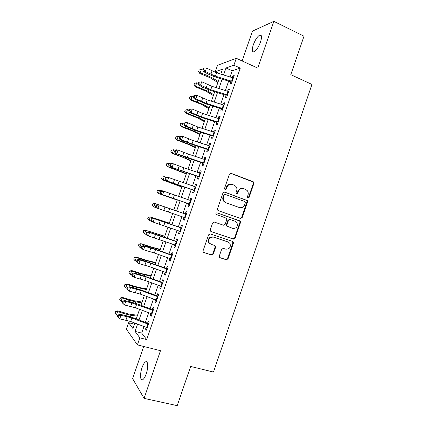 <?xml version="1.0" encoding="UTF-8"?>
<svg xmlns="http://www.w3.org/2000/svg" width="427" height="427" viewBox="0 0 427 427"><rect width="100%" height="100%" fill="white"/><g stroke="black" fill="none" stroke-linecap="round" stroke-linejoin="round"><path stroke-width="0.64" d="M247.9 198.155L249.064 197.541L253.889 183.477L253.654 182.073L253.136 181.699L231.119 173.341L229.416 174.211L224.501 188.494L225.05 189.759L226.246 189.14L226.881 187.293C228.023 184.774 229.838 183.834 232.331 184.469L234.183 185.163L236.03 186.567C236.937 187.875 237.145 189.321 236.654 190.901L236.019 192.737L236.558 193.986L237.743 193.367L238.373 191.536C239.499 189.038 241.292 188.099 243.748 188.729L245.573 189.407L247.334 190.72C248.268 192.027 248.493 193.484 247.996 195.091L247.372 196.916L247.9 198.155M247.751 198.08L248.503 197.423L253.318 183.397L253.083 181.998L230.553 173.266M224.938 189.705L225.728 189.044L226.363 187.197L226.881 187.293M236.43 193.927L237.198 193.266L237.828 191.435L238.373 191.536M146.183 373.935C148.463 367.562 148.046 360.292 145.586 361.824C144.347 362.56 143.173 364.493 142.058 367.615C139.821 373.817 140.131 381.247 142.661 379.731C143.888 378.995 145.063 377.062 146.183 373.935M260.523 41.985C262.061 36.925 261.799 34.624 259.744 35.073C257.364 36.525 255.213 39.796 253.28 44.888C251.733 49.922 251.994 52.222 254.065 51.795C256.413 50.386 258.565 47.114 260.523 41.985M219.323 256.029L219.403 257.171L220.102 257.764L226.342 259.771L228.023 258.842L233.404 243.171L233.291 241.96L232.635 241.431L210.276 233.932L208.552 234.855L203.076 250.777L203.135 251.893L203.876 252.538L211.562 255.015L213.276 254.076L215.603 247.302L215.518 246.144L214.813 245.552L211.023 244.303L209.102 242.669C208.285 238.858 209.753 237.006 213.495 237.113L228.221 242.029L229.998 243.481C230.959 247.292 229.55 249.181 225.776 249.154L223.337 248.354L221.64 249.283L219.323 256.029M143.974 326.495L141.689 333.108L146.691 339.588L139.848 337.832L137.419 344.877L126.355 329.164L128.596 322.679L132.936 328.523L134.82 323.058M220.599 74.036L215.309 71.699L217.514 65.31L236.286 58.302L257.764 68.106L273.856 21.35L303.997 36.204L290.798 74.661L311.966 84.45L213.463 372.061L190.661 366.435L177.2 405.65L144.07 398.364L160.483 350.69L137.419 344.877M236.286 58.302L233.895 65.235L225.99 67.984L223.583 74.955M146.691 339.588L240.284 68.117L233.895 65.235M240.518 218.469L242.189 217.573L247.553 201.939L247.361 200.599L224.671 192.081L222.963 192.967L217.498 208.851L217.626 210.1L218.288 210.639L240.518 218.469M240.481 222.542L235.112 238.191L233.436 239.109L211.087 231.573L210.383 230.98L210.292 229.801L212.63 222.995L214.354 222.077L223.47 225.216L225.173 224.303L226.71 219.825L226.582 218.576L225.931 218.053L215.982 214.359C215.72 213.335 216.089 212.833 217.103 212.859L240.332 221.271L240.481 222.542L239.942 222.376L234.583 237.988L235.112 238.191M143.707 346.462L132.616 378.637L144.07 398.364M273.856 21.35L252.432 31.134L242.146 60.976M231.108 81.039L230.073 84.044L231.386 83.687L234.199 75.531L232.87 75.937L232.283 77.645M226.422 94.629L225.408 97.569L226.694 97.287L229.512 89.126L228.205 89.451L227.596 91.229M221.73 108.228L220.738 111.1L222.003 110.897L224.821 102.731L223.54 102.982L222.905 104.823M217.039 121.839L216.067 124.647L217.306 124.519L220.124 116.347L218.87 116.518L218.213 118.434M212.336 135.46L211.392 138.204L212.603 138.156L215.421 129.973L214.199 130.07L213.516 132.05M207.639 149.092L206.711 151.772L207.896 151.798L210.719 143.611L209.518 143.632L208.814 145.682M202.932 162.735L202.03 165.35L203.188 165.457L206.011 157.259L204.837 157.205L204.106 159.324M198.224 176.388L197.343 178.94L198.475 179.121L201.304 170.923L200.156 170.784L199.398 172.972M193.506 190.052L192.652 192.54L193.757 192.801L196.585 184.592L195.465 184.379L194.685 186.636M188.793 203.732L187.955 206.156L189.033 206.487L191.867 198.272L190.773 197.984L189.972 200.311M184.069 217.418L183.258 219.777L184.309 220.188L187.143 211.968L186.076 211.6L185.249 213.996M179.345 231.119L178.555 233.409L179.58 233.9L182.42 225.669L181.374 225.226L180.525 227.692M174.616 244.826L173.848 247.052L174.846 247.623L177.691 239.387L176.671 238.864L175.796 241.399M169.882 258.548L169.14 260.71L170.111 261.356L172.956 253.115L171.964 252.512L171.067 255.116M165.148 272.282L164.422 274.374L165.372 275.1L168.217 266.854L167.251 266.176L166.333 268.845M160.408 286.021L159.709 288.054L160.627 288.855L163.477 280.603L162.538 279.845L161.593 282.583M155.663 299.775L154.985 301.74L155.882 302.62L158.727 294.363L157.819 293.525L156.848 296.338M150.912 313.541L150.261 315.441L151.126 316.402L153.982 308.134L153.096 307.221L152.103 310.098M240.284 68.117L232.197 70.759L230.062 76.956M228.616 81.146L225.376 90.535M223.956 94.645L220.69 104.124M219.297 108.154L215.998 117.724M214.632 121.674L211.301 131.335M209.967 135.204L206.599 144.956M205.291 148.745L201.896 158.593M200.615 162.303L197.189 172.236M195.94 175.865L192.481 185.889M191.253 189.439L187.763 199.558M186.567 203.022L183.05 213.222M181.865 216.654L178.358 226.828M177.141 230.345L173.661 240.444M172.417 244.047L168.959 254.07M167.683 257.764L164.251 267.708M162.949 271.487L159.543 281.356M158.209 285.22L154.83 295.014M153.469 298.969L150.117 308.684M148.724 312.729L145.393 322.369M146.162 327.317L145.532 329.148L146.37 330.188L149.226 321.915L148.366 320.923L147.352 323.874M134.42 324.216L128.596 322.679M137.579 324.093L135.06 331.384L139.848 337.832M222.136 79.139L218.902 88.512M217.487 92.616L214.215 102.08M212.827 106.104L209.529 115.658M208.168 119.603L204.837 129.248M203.508 133.112L200.146 142.848M198.838 146.632L195.443 156.458M194.168 160.162L190.741 170.085M189.492 173.704L186.039 183.717M184.816 187.261L181.326 197.359M180.13 200.823L176.618 211.002M175.433 214.434L171.926 224.586M170.715 228.098L167.235 238.181M165.991 241.783L162.538 251.786M161.267 255.474L157.841 265.402M156.538 269.175L153.133 279.028M151.804 282.887L148.425 292.666M147.064 296.61L143.718 306.314M142.324 310.349L138.999 319.972M220.791 74.095L222.478 69.206L215.309 71.699M136.245 318.942L139.565 309.324M140.958 305.289L144.305 295.596M145.666 291.652L149.039 281.884M150.373 278.025L153.773 268.177M155.076 264.409L158.502 254.487M159.773 250.798L163.226 240.801M164.47 237.204L167.944 227.132M169.156 223.62L172.663 213.473M173.842 210.047L177.36 199.873M178.55 196.415L182.035 186.321M183.258 182.777L186.716 172.775M187.965 169.156L191.387 159.244M192.668 155.54L196.057 145.719M197.359 141.94L200.722 132.21M202.056 128.351L205.382 118.706M206.743 114.767L210.041 105.218M211.429 101.199L214.696 91.741M216.11 87.642L219.345 78.269M232.197 70.759L225.99 67.984M141.689 333.108L135.06 331.384M232.87 75.937L233.9 76.39M228.205 89.451L229.246 89.9M223.54 102.982L224.581 103.419M218.87 116.518L219.916 116.95M214.199 130.07L215.245 130.491M209.518 143.632L210.57 144.043M204.837 157.205L205.894 157.606M200.156 170.784L201.213 171.179M195.465 184.379L196.527 184.768M190.773 197.984L191.835 198.363M183.258 219.777L184.325 220.14M186.076 211.6L187.143 211.968M178.555 233.409L179.628 233.761M173.848 247.052L174.926 247.398M169.14 260.71L170.218 261.041M164.422 274.374L165.511 274.7M159.709 288.054L160.798 288.369M154.985 301.74L156.079 302.049M150.261 315.441L151.355 315.74M145.532 329.148L146.632 329.441M242.766 188.504C240.476 188.152 238.826 189.134 237.828 191.435M231.306 184.24C229.005 183.92 227.356 184.902 226.363 187.197M240.236 218.368L241.645 217.412L246.993 201.816L246.806 200.482L224.234 192.006M245.36 202.782L244.826 201.544L225.397 194.461L224.202 195.086L223.529 197.034C223.065 198.512 223.225 199.889 224.015 201.16L226.038 202.766L239.344 207.543C241.799 208.136 243.582 207.191 244.698 204.704L245.36 202.782M225.152 194.408L223.689 194.974L224.202 195.086M239.44 207.575L225.52 202.638L223.502 201.037C222.713 199.767 222.552 198.395 223.017 196.916L223.689 194.974M210.853 231.466L232.907 238.901L234.583 237.988M216.905 212.817L239.723 220.791M232.822 228.434C236.681 228.45 238.052 226.518 236.932 222.632L235.266 221.314L230.137 219.526L228.445 220.428L226.908 224.901L227.031 226.134L232.822 228.434M230.057 219.499L229.614 219.361L227.922 220.263L228.445 220.428M227.682 226.662L226.513 225.958L226.39 224.73L227.922 220.263M239.942 222.376L239.793 221.106L239.179 220.626M210.447 244.052L208.622 242.451C207.81 238.65 209.273 236.804 213.009 236.905L227.703 241.815M203.476 252.32L211.082 254.77L212.79 253.835L215.112 247.078L214.658 245.498M219.708 257.55L225.83 259.52L227.511 258.591L232.875 242.958L232.363 241.34M217.871 82.544L210.34 77.853L199.809 73.487L198.55 71.629L199.163 70.007L198.55 71.629M199.163 70.007L201.357 69.441L202.921 70.028M201.357 69.441L200.204 72.777L206.705 75.227L212.827 78.141L218.224 81.52M198.699 71.341L200.204 72.777L199.809 73.487M232.181 81.381L215.438 76.182L205.28 71.485L203.428 71.592L208.99 74.437L215.822 77.18L230.836 81.835M233.355 77.986L216.606 72.803L206.46 68.074L205.28 71.485L203.583 69.729L204.053 68.363L203.311 68.416L202.841 69.777L203.583 69.729M203.311 68.416L204.053 68.363M202.841 69.777L203.428 71.592M213.372 95.573L205.777 91.068L195.214 86.772L193.943 84.941L194.547 83.35L193.943 84.941M194.547 83.35L196.735 82.801L198.149 83.329M196.735 82.801L195.582 86.142L208.243 91.415L213.692 94.655M194.088 84.685L195.582 86.142L195.214 86.772M208.872 108.607L201.202 104.3L190.613 100.067L189.332 98.263L189.924 96.705L189.332 98.263M189.924 96.705L192.113 96.171L193.527 96.699M192.113 96.171L190.954 99.518L203.652 104.695L209.15 107.796M189.465 98.039L190.954 99.518L190.613 100.067M204.368 121.652L196.628 117.537L186.012 113.374L184.72 111.602L185.302 110.07L184.72 111.602M185.302 110.07L187.48 109.558L188.899 110.075M187.48 109.558L186.321 112.904L199.062 117.985L204.613 120.948M184.838 111.404L186.321 112.904L186.012 113.374M199.857 134.708L192.049 130.79L181.406 126.691L180.103 124.946L180.674 123.446L180.103 124.946M180.674 123.446L182.847 122.949L184.272 123.467M182.847 122.949L181.688 126.296L194.466 131.292L200.066 134.11M180.21 124.78L181.688 126.296L181.406 126.691M227.495 94.97L210.762 89.723L200.562 85.133L198.731 85.17L204.33 87.93L211.173 90.636L226.177 95.338M228.669 91.57L211.931 86.334L201.741 81.717L200.562 85.133L198.859 83.377L199.334 82.011L198.603 82.032L198.128 83.393L198.859 83.377M198.603 82.032L199.334 82.011M198.128 83.393L198.731 85.17M222.803 108.575L206.081 103.27L195.838 98.786L194.034 98.754L206.519 104.103L221.517 108.858M223.978 105.17L207.25 99.881L197.018 95.376L195.838 98.786L194.136 97.036L194.611 95.669L193.885 95.664L193.415 97.025L194.136 97.036M193.885 95.664L195.208 95.36L197.018 95.376L194.611 95.669M193.415 97.025L194.034 98.754M218.106 122.186L201.4 116.827L191.115 112.456L189.326 112.354L201.864 117.58L216.847 122.384M219.281 118.781L202.569 113.433L192.294 109.04L191.115 112.456L189.412 110.705L189.882 109.339L189.172 109.301L188.697 110.668L189.412 110.705M189.172 109.301L192.294 109.04L189.882 109.339M188.697 110.668L189.326 112.354M213.409 135.813L196.714 130.395L186.385 126.136L184.624 125.965L197.205 131.068L212.176 135.925M214.584 132.402L197.882 127L187.565 122.714L186.385 126.136L184.677 124.385L185.153 123.013L184.448 122.955L183.973 124.321L184.677 124.385M184.448 122.955L185.798 122.56L187.565 122.714L185.153 123.013M183.973 124.321L184.624 125.965M195.347 147.774L187.464 144.048L176.794 140.019L175.481 138.3L176.041 136.832L175.481 138.3M176.041 136.832L178.214 136.352L179.634 136.864M178.214 136.352L177.05 139.704L189.866 144.604L195.518 147.283M175.582 138.172L177.05 139.704L176.794 140.019M208.707 149.445L192.022 143.974L181.651 139.826L179.911 139.586L192.545 144.566L207.506 149.471M209.881 146.034L193.196 140.579L182.831 136.4L181.651 139.826L179.943 138.076L180.418 136.704L179.724 136.613L179.249 137.985L179.943 138.076M179.724 136.613L181.091 136.181L182.831 136.4L180.418 136.704M179.249 137.985L179.911 139.586M190.832 160.851L182.879 157.323L172.182 153.357L170.859 151.665L171.408 150.229L170.859 151.665M171.408 150.229L173.57 149.765L175.017 150.283M173.57 149.765L172.412 153.122L190.965 160.467M170.944 151.569L172.412 153.122L172.182 153.357M203.999 163.093L175.198 153.218L187.875 158.081L202.83 163.034M205.179 159.682L188.499 154.168L178.096 150.101L176.911 153.528L175.203 151.777L175.678 150.405L174.995 150.288L174.52 151.66L175.203 151.777M174.995 150.288L176.378 149.808L178.096 150.101L175.678 150.405M174.52 151.66L175.198 153.218M186.316 173.938L167.56 166.706L166.226 165.041L166.77 163.632L166.226 165.041M166.77 163.632L168.927 163.194L170.688 163.813M168.927 163.194L167.768 166.551L186.412 173.656M166.306 164.977L167.56 166.706M199.292 176.751L170.48 166.861L198.149 176.602M200.471 173.335L183.802 167.763L173.357 163.808L172.172 167.24L170.458 165.495L170.933 164.117L170.261 163.973L169.786 165.345L170.458 165.495M170.261 163.973L171.659 163.445L173.357 163.808L170.933 164.117M169.786 165.345L170.48 166.861M181.79 187.031L162.943 180.066L161.598 178.427L162.127 177.05L161.598 178.427M162.127 177.05L164.283 176.629L166.327 177.344M164.283 176.629L163.119 179.986L181.849 186.861M161.662 178.395L162.943 180.066M194.579 190.415L165.756 180.514L193.463 190.186M195.758 186.999L168.612 177.531L167.427 180.963L165.713 179.217L166.188 177.845L165.521 177.669L165.046 179.041L165.713 179.217M165.521 177.669L166.941 177.098L168.612 177.531L166.188 177.845M165.046 179.041L165.756 180.514M177.264 200.14L158.316 193.436L156.96 191.83L157.483 190.479L156.96 191.83M157.424 190.485L159.629 190.074L161.945 190.874M157.483 190.479L159.629 190.074L158.465 193.436L177.29 200.076M157.019 191.824L158.316 193.436M173.869 209.977L154.846 203.471L173.864 209.993M152.834 203.919L152.37 205.264L152.834 203.919L154.974 203.53L153.811 206.898L156.234 207.73M152.37 205.264L153.811 206.898L152.322 205.238M152.786 203.892L154.846 203.471M169.338 223.102L150.213 216.863L169.295 223.225M148.18 217.37L147.715 218.715L148.18 217.37L150.315 216.996L149.151 220.369L151.323 221.106M149.151 220.369L147.715 218.715M148.142 217.311L150.213 216.863M164.801 236.232L145.58 230.26L164.721 236.467M143.52 230.831L143.056 232.176L143.52 230.831L145.655 230.479L144.486 233.847L146.386 234.487M144.486 233.847L143.056 232.176M143.499 230.74L145.58 230.26M160.264 249.379L151.831 247.174L140.942 243.668L147.609 246.176L160.146 249.72M138.86 244.297L138.396 245.648L138.86 244.297L140.985 243.966L139.821 247.34L141.417 247.873M139.821 247.34L138.396 245.648M138.85 244.18L140.942 243.668M155.722 262.536L147.214 260.529L136.298 257.091L136.314 257.465L142.949 259.659L155.567 262.984M134.195 257.78L133.731 259.13L134.195 257.78L136.314 257.465L135.151 260.844L136.592 261.319M135.151 260.844L133.731 259.13M134.195 257.63L136.298 257.091M151.174 275.698L142.597 273.888L131.649 270.521L131.644 270.974L138.284 273.152L150.982 276.258M129.53 271.273L129.061 272.623L129.53 271.273L131.644 270.974L130.475 274.358L131.916 274.828M130.475 274.358L129.061 272.623M129.536 271.092L131.649 270.521M146.626 288.876L137.974 287.264L127 283.966L126.963 284.499L133.614 286.656L146.397 289.538M124.86 284.777L124.39 286.127L124.86 284.777L126.963 284.499L125.794 287.878L127.241 288.348M125.794 287.878L124.39 286.127M124.876 284.563L127 283.966M142.074 302.06L133.352 300.645L122.346 297.416L122.282 298.03L128.943 300.165L135.546 301.83L141.807 302.834M120.184 298.292L119.715 299.642L120.184 298.292L122.282 298.03L121.113 301.414L122.56 301.878M121.113 301.414L119.715 299.642M120.211 298.046L122.346 297.416M189.86 204.095L161.032 194.178L188.771 203.78M191.04 200.674L163.861 191.264L162.676 194.696L160.963 192.951L161.438 191.579L160.782 191.376L160.306 192.748L160.963 192.951M160.782 191.376L162.212 190.762L163.861 191.264L161.438 191.579M160.306 192.748L161.032 194.178M185.137 217.786L156.303 207.853L155.561 206.465L156.207 206.7L156.682 205.323L156.036 205.093L155.561 206.465M186.316 214.365L159.111 205.008L157.921 208.445L156.207 206.7M156.682 205.323L159.111 205.008L157.483 204.432L185.254 213.98M157.483 204.432L156.036 205.093M180.413 231.487L151.569 221.538L150.811 220.199L151.452 220.46L151.927 219.083L151.286 218.821L150.811 220.199M181.592 228.061L154.355 218.757L153.165 222.2L151.452 220.46M151.927 219.083L154.355 218.757L152.754 218.117L180.557 227.596M152.754 218.117L151.286 218.821M175.684 245.199L148.404 235.971L146.829 235.24L146.061 233.937L146.691 234.226L147.166 232.848L146.536 232.566L146.061 233.937M176.863 241.773L149.594 232.523L148.404 235.971L146.691 234.226M147.166 232.848L149.594 232.523L148.014 231.813L175.86 241.218M148.014 231.813L146.536 232.566M170.949 258.922L154.355 253.008L143.643 249.747L142.09 248.946L141.305 247.692L141.924 248.007L142.399 246.63L141.78 246.315L141.305 247.692M172.134 255.49L155.54 249.587L144.833 246.304L143.643 249.747L141.924 248.007M142.399 246.63L144.833 246.304L143.275 245.52L156.277 249.555L171.158 254.85M143.275 245.52L141.78 246.315M166.215 272.661L149.631 266.683L138.871 263.539L137.345 262.669L136.544 261.452L137.152 261.799L137.627 260.422L137.019 260.075L136.544 261.452M167.4 269.223L150.816 263.267L140.067 260.091L138.871 263.539L137.152 261.799M137.627 260.422L140.067 260.091L138.535 259.237L144.545 260.897L166.45 268.498M138.535 259.237L137.019 260.075M161.47 286.405L144.902 280.374L134.099 277.342L132.6 276.397L131.778 275.228L132.381 275.602L132.856 274.225L132.258 273.851L131.778 275.228M162.66 282.968L146.087 276.952L135.295 273.888L134.099 277.342L132.381 275.602M132.856 274.225L135.295 273.888L133.784 272.965L139.826 274.54L161.742 282.151M133.784 272.965L132.258 273.851M156.73 300.16L140.173 294.075L129.322 291.155L127.011 289.015L127.604 289.421L128.079 288.038L127.486 287.638L127.011 289.015M157.915 296.722L141.353 290.648L130.518 287.697L129.322 291.155L127.604 289.421M128.079 288.038L130.518 287.697L129.034 286.704L135.108 288.193L142.18 290.371L157.029 295.82M129.034 286.704L127.486 287.638M151.98 313.93L135.434 307.787L124.545 304.979L122.239 302.812L122.821 303.245L123.296 301.862L122.714 301.43L122.239 302.812M153.165 310.488L131.868 302.924L125.741 301.521L124.545 304.979L122.821 303.245M123.296 301.862L125.741 301.521L124.278 300.453L130.384 301.857L137.473 303.997L152.311 309.5M124.278 300.453L122.714 301.43M137.515 315.254L128.724 314.042L117.692 310.877L117.601 311.571L124.268 313.69L130.902 315.275L137.211 316.14M115.503 311.817L115.034 313.167L115.503 311.817L117.601 311.571L116.427 314.961L117.879 315.42M116.427 314.961L115.034 313.167M115.546 311.539L117.692 310.877M147.23 327.712L130.694 321.51L119.757 318.814L117.462 316.62L118.033 317.08L118.514 315.697L117.943 315.238L117.462 316.62M148.415 324.264L131.879 318.078L127.118 316.669L120.953 315.356L119.757 318.814L118.033 317.08M118.514 315.697L120.953 315.356L119.517 314.219L125.661 315.532L132.765 317.64L147.587 323.191M119.517 314.219L117.943 315.238M248.503 197.423L249.064 197.541M225.728 189.044L226.246 189.14M237.198 193.266L237.743 193.367M230.591 173.282L231.119 173.341M252.57 181.624L253.136 181.699M253.318 183.397L253.889 183.477M224.298 192.006L224.671 192.081M246.24 200.055L246.795 200.172M246.993 201.816L247.553 201.939M241.645 217.412L242.189 217.573M223.017 196.916L223.529 197.034M225.52 202.638L226.038 202.766M238.8 207.41L239.344 207.543M232.907 238.901L233.436 239.109M226.39 224.73L226.908 224.901M213.009 236.905L213.495 237.113M215.112 247.078L215.603 247.302M212.79 253.835L213.276 254.076M211.082 254.77L211.562 255.015M203.524 252.357L203.876 252.538M232.875 242.958L233.404 243.171M227.511 258.591L228.023 258.842M225.83 259.52L226.342 259.771M219.782 257.604L220.102 257.764M207.282 73.561L206.705 75.227M213.441 76.369L212.827 78.141M215.438 76.182L216.606 72.803M210.863 74.346L212.032 70.957M231.589 81.189L232.758 77.789M202.606 87.081L202.094 88.57M208.792 89.825L208.243 91.415M197.931 100.607L197.477 101.925M204.138 103.291L203.652 104.695M193.25 114.148L192.855 115.295M199.484 116.768L199.062 117.985M188.563 127.7L188.227 128.671M194.824 130.256L194.466 131.292M210.762 89.723L211.931 86.334M206.177 87.903L207.346 84.514M226.902 94.778L228.071 91.378M206.081 103.27L207.25 99.881M201.485 101.477L202.66 98.082M222.211 108.378L223.385 104.978M201.4 116.827L202.569 113.433M196.794 115.055L197.968 111.66M217.514 121.989L218.688 118.583M196.714 130.395L197.882 127M192.097 128.65L193.271 125.25M212.817 135.615L213.991 132.205M183.877 141.257L183.599 142.058M190.159 143.755L189.866 144.604M192.022 143.974L193.196 140.579M187.394 142.255L188.569 138.85M208.114 149.247L209.289 145.837M179.185 154.83L178.972 155.46M185.494 157.264L185.265 157.931M187.325 157.563L188.499 154.168M182.687 155.871L183.866 152.466M203.407 162.89L204.586 159.479M174.488 168.414L174.333 168.868M180.824 170.784L180.653 171.264M182.628 171.168L183.802 167.763M177.979 169.492L179.159 166.087M198.699 176.548L199.873 173.132M169.791 182.009L169.695 182.286M176.148 184.315L176.047 184.608M177.926 184.779L179.1 181.374M173.266 183.13L174.446 179.719M193.986 190.212L195.16 186.796M152.263 232.704L152.135 233.083M158.721 234.749L158.582 235.149M147.609 246.176L147.416 246.731M154.094 248.14L153.891 248.733M142.949 259.659L142.693 260.39M149.461 261.548L149.194 262.322M138.284 273.152L137.969 274.054M144.828 274.967L144.497 275.927M133.614 286.656L133.24 287.734M140.189 288.39L139.789 289.543M128.943 300.165L128.506 301.425M135.546 301.83L135.081 303.17M173.218 198.4L174.397 194.995M168.553 196.778L169.732 193.367M189.268 203.892L190.447 200.471M168.51 212.038L169.69 208.627M163.829 210.436L165.009 207.02M184.544 217.583L185.724 214.157M163.797 225.68L164.977 222.27M159.106 224.106L160.29 220.69M179.82 231.285L181 227.858M159.079 239.339L160.258 235.923M154.377 237.786L155.561 234.364M175.091 244.997L176.271 241.565M154.355 253.008L155.54 249.587M149.647 251.482L150.832 248.055M170.357 258.714L171.542 255.287M149.631 266.683L150.816 263.267M144.913 265.183L146.098 261.756M165.623 272.453L166.808 269.015M144.902 280.374L146.087 276.952M140.173 278.895L141.358 275.468M160.878 286.197L162.068 282.759M140.173 294.075L141.353 290.648M135.428 292.623L136.613 289.191M156.138 299.951L157.323 296.509M135.434 307.787L136.619 304.36M130.683 306.356L131.868 302.924M151.388 313.717L152.572 310.274M124.268 313.69L123.771 315.126M130.902 315.275L130.374 316.807M130.694 321.51L131.879 318.078M125.933 320.106L127.118 316.669M146.637 327.498L147.822 324.05M145.586 361.824L147.021 362.171M259.744 35.073L261.383 35.863M253.083 181.998L253.654 182.073M246.806 200.482L247.361 200.599M223.502 201.037L224.015 201.16M226.513 225.958L227.031 226.134M239.793 221.106L240.332 221.271M208.622 242.451L209.102 242.669M215.027 245.92L215.518 246.144M232.763 241.751L233.291 241.96"/></g></svg>
